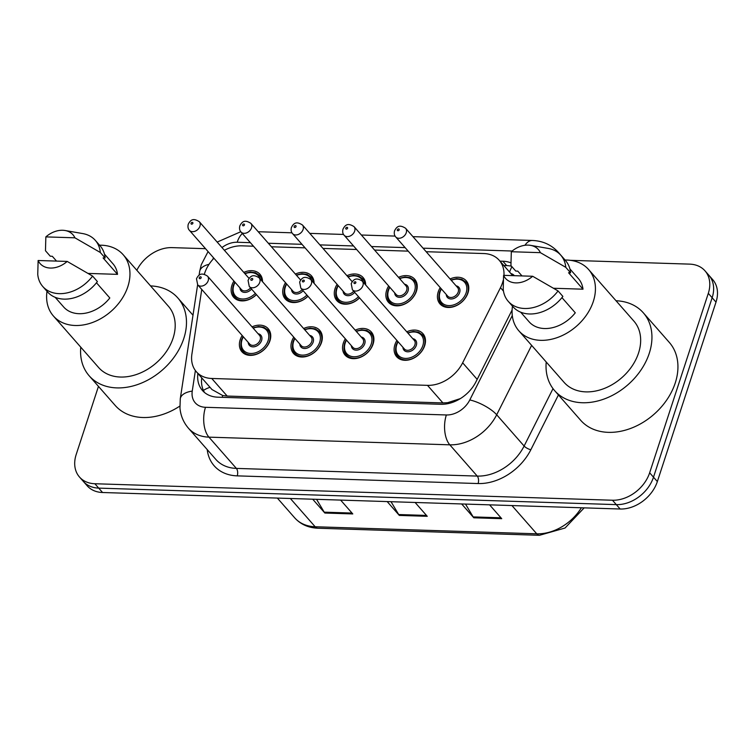 <?xml version="1.0" encoding="UTF-8"?>
<svg xmlns="http://www.w3.org/2000/svg" width="755" height="755" viewBox="0 0 755 755"><rect width="100%" height="100%" fill="white"/><g stroke="black" fill="none" stroke-linecap="round" stroke-linejoin="round"><path stroke-width="1.13" d="M355.19 330.152A17.478 13.014 138.7 0 1 371.356 332.011A17.478 13.014 138.7 0 1 373.112 344.016A17.478 13.014 138.7 0 1 360.239 357.36A17.478 13.014 138.7 0 1 345.082 355.077A17.478 13.014 138.7 0 1 343.327 343.063A17.478 13.014 138.7 0 1 345.337 338.797M303.614 328.51A17.478 13.014 138.7 0 1 319.78 330.369A17.478 13.014 138.7 0 1 321.545 342.374A17.478 13.014 138.7 0 1 308.672 355.718A17.478 13.014 138.7 0 1 293.506 353.425A17.478 13.014 138.7 0 1 291.751 341.42A17.478 13.014 138.7 0 1 293.761 337.155M252.038 326.868A17.478 13.014 138.7 0 1 268.214 328.727A17.478 13.014 138.7 0 1 269.969 340.732A17.478 13.014 138.7 0 1 257.096 354.067A17.478 13.014 138.7 0 1 241.93 351.783A17.478 13.014 138.7 0 1 240.175 339.778A17.478 13.014 138.7 0 1 242.185 335.513M406.766 331.794A17.478 13.014 138.7 0 1 422.932 333.653A17.478 13.014 138.7 0 1 424.688 345.658A17.478 13.014 138.7 0 1 411.815 359.002A17.478 13.014 138.7 0 1 396.658 356.719A17.478 13.014 138.7 0 1 394.903 344.714A17.478 13.014 138.7 0 1 396.913 340.448M398.508 277.33A17.478 13.014 138.7 0 1 414.674 279.19A17.478 13.014 138.7 0 1 416.439 291.194A17.478 13.014 138.7 0 1 403.566 304.539A17.478 13.014 138.7 0 1 388.4 302.245A17.478 13.014 138.7 0 1 386.645 290.241A17.478 13.014 138.7 0 1 388.655 285.975M359.569 297.904A17.478 13.014 138.7 0 1 336.824 300.603A17.478 13.014 138.7 0 1 335.069 288.599A17.478 13.014 138.7 0 1 337.079 284.333M307.993 296.253A17.478 13.014 138.7 0 1 285.258 298.961A17.478 13.014 138.7 0 1 283.493 286.957A17.478 13.014 138.7 0 1 285.513 282.691M256.426 294.61A17.478 13.014 138.7 0 1 233.682 297.319A17.478 13.014 138.7 0 1 231.927 285.315A17.478 13.014 138.7 0 1 233.937 281.049M450.084 278.973A17.478 13.014 138.7 0 1 466.25 280.832A17.478 13.014 138.7 0 1 468.006 292.836A17.478 13.014 138.7 0 1 455.133 306.181A17.478 13.014 138.7 0 1 439.976 303.897A17.478 13.014 138.7 0 1 438.221 291.892A17.478 13.014 138.7 0 1 440.231 287.627M201.755 289.439L191.893 354.18A32.776 24.396 -41.3 0 0 196.376 371.762A32.776 24.396 -41.3 0 0 211.749 378.472L427.5 385.352A32.776 24.396 -41.3 0 0 462.655 362.815L500.48 287.683A32.776 24.396 -41.3 0 0 502.509 282.776A32.776 24.396 -41.3 0 0 503.208 280.313M196.376 371.762L211.957 389.523L222.687 395.507L227.179 396.054L442.93 402.934L447.649 402.679L460.361 398.602M503.962 275.358A32.776 24.396 -41.3 0 0 499.215 260.267A32.776 24.396 -41.3 0 0 483.842 253.548L426.16 251.708M253.491 246.206L241.836 245.837A32.776 24.396 -41.3 0 0 224.395 250.301M213.929 258.257A32.776 24.396 -41.3 0 0 204.341 274.244M408.21 251.141L374.584 250.065M356.634 249.49L323.008 248.423M305.067 247.848L271.432 246.781M346.941 275.688A17.478 13.014 138.7 0 1 363.108 277.547A17.478 13.014 138.7 0 1 365.656 284.956M295.365 274.046A17.478 13.014 138.7 0 1 311.532 275.896A17.478 13.014 138.7 0 1 314.08 283.314M243.789 272.395A17.478 13.014 138.7 0 1 259.956 274.254A17.478 13.014 138.7 0 1 262.514 281.672M570.308 260.324L689.636 264.127A32.776 24.396 138.7 0 1 705 270.837A32.776 24.396 138.7 0 1 708.303 293.346L649.649 472.79A32.776 24.396 138.7 0 1 612.456 500.235L94.856 483.738L98.707 488.117A32.776 24.396 138.7 0 1 83.333 481.407A32.776 24.396 138.7 0 0 98.707 488.117L616.306 504.623L98.707 488.117L102.557 492.505A32.776 24.396 138.7 0 1 87.184 485.795L79.483 477.018A32.776 24.396 138.7 0 1 76.189 454.51L98.461 386.381M649.649 472.79L653.5 477.179A32.776 24.396 138.7 0 1 616.306 504.623A32.776 24.396 138.7 0 0 653.5 477.179L712.154 297.734L653.5 477.179L657.35 481.567A32.776 24.396 138.7 0 1 620.157 509.012L102.557 492.505M705 270.837L708.851 275.226A32.776 24.396 138.7 0 1 712.154 297.734A32.776 24.396 138.7 0 0 708.851 275.226L712.701 279.614A32.776 24.396 138.7 0 1 716.004 302.123L657.35 481.567M465.505 504.076L473.168 516.911A8.739 4.568 91.8 0 0 473.8 517.788L461.664 503.953M489.589 504.85L501.735 518.676L473.8 517.788M316.562 499.329L324.225 512.164A8.739 4.568 91.8 0 0 324.858 513.041L312.712 499.206M340.637 500.103L352.783 513.928L324.858 513.041M391.033 501.707L398.697 514.542A8.739 4.568 91.8 0 0 399.329 515.42L387.183 501.584M415.118 502.471L427.255 516.307L399.329 515.42M510.88 262.825A32.776 24.396 -41.3 0 0 502.849 261.221L499.98 261.126M503.83 265.515L506.69 265.609A32.776 24.396 138.7 0 1 511.494 266.213M136.825 270.271A32.776 24.396 138.7 0 1 172.036 247.621L205.539 248.688M94.856 483.738A32.776 24.396 138.7 0 1 79.483 477.018M197.886 373.48A32.776 24.396 -41.3 0 0 202.444 390.477A32.776 24.396 -41.3 0 0 217.817 397.187L440.826 404.293A32.776 24.396 -41.3 0 0 475.98 381.756L512.107 310.003M204.548 392.515A32.776 24.396 138.7 0 1 201.736 377.868M616.023 300.754A58.994 43.913 138.7 0 1 643.326 312.825A58.994 43.913 138.7 0 1 649.262 353.34A58.994 43.913 138.7 0 1 605.812 398.366A58.994 43.913 138.7 0 1 554.651 390.656A58.994 43.913 138.7 0 1 546.224 362.004M643.326 312.825L669.317 342.43A58.994 43.913 138.7 0 1 675.253 382.955A58.994 43.913 138.7 0 1 631.803 427.981A58.994 43.913 138.7 0 1 580.642 420.261L554.651 390.656M565.023 260.041A46.433 34.56 138.7 0 1 588.645 269.563A46.433 34.56 138.7 0 1 593.317 301.453A46.433 34.56 138.7 0 1 559.125 336.89A46.433 34.56 138.7 0 1 518.855 330.822A46.433 34.56 138.7 0 1 512.475 306.162M588.645 269.563L633.889 321.111A46.433 34.56 138.7 0 1 638.551 353A46.433 34.56 138.7 0 1 604.359 388.438A46.433 34.56 138.7 0 1 564.098 382.37L518.855 330.822M561.947 297.612L575.282 312.806A32.776 24.396 138.7 0 1 529.113 321.809L520.648 312.164M532.662 276.264A21.848 16.261 138.7 0 1 503.594 275.339L532.662 276.264L558.068 290.939A34.956 26.019 138.7 0 1 508.228 301.32A34.956 26.019 138.7 0 1 503.217 289.184L503.594 275.339M558.068 290.939L562.881 296.422A34.956 26.019 138.7 0 1 513.041 306.804L508.228 301.32M530.548 245.356A21.848 16.261 138.7 0 1 540.382 252.661L511.314 251.726A21.848 16.261 138.7 0 1 530.548 245.356L548.206 248.423A34.956 26.019 138.7 0 1 560.776 255.199A34.956 26.019 138.7 0 1 565.778 267.327L570.591 272.81L568.562 272.744L583.002 289.193L553.538 288.259M569.921 268.931L578.387 278.576A32.776 24.396 138.7 0 1 583.002 289.193M521.998 275.924L517.779 271.13L515.75 271.064L510.937 265.581L511.314 251.726M540.382 252.661L565.778 267.327M560.776 255.199L565.589 260.683A34.956 26.019 138.7 0 1 570.591 272.81M150.547 285.909A58.994 43.913 138.7 0 1 177.859 297.98A58.994 43.913 138.7 0 1 183.795 338.504A58.994 43.913 138.7 0 1 140.345 383.531A58.994 43.913 138.7 0 1 89.184 375.811A58.994 43.913 138.7 0 1 80.757 347.168M99.556 245.196A46.433 34.56 138.7 0 1 123.178 254.728A46.433 34.56 138.7 0 1 127.85 286.617A46.433 34.56 138.7 0 1 93.658 322.055A46.433 34.56 138.7 0 1 53.388 315.977A46.433 34.56 138.7 0 1 47.008 291.317M123.178 254.728L168.422 306.266A46.433 34.56 138.7 0 1 173.084 338.155A46.433 34.56 138.7 0 1 138.892 373.602A46.433 34.56 138.7 0 1 98.622 367.525L53.388 315.977M96.48 282.776L109.815 297.97A32.776 24.396 138.7 0 1 63.646 306.974L55.181 297.328M67.195 261.428A21.848 16.261 138.7 0 1 38.127 260.503L67.195 261.428L92.601 276.094A34.956 26.019 138.7 0 1 42.752 286.475A34.956 26.019 138.7 0 1 37.75 274.348L38.127 260.503M92.601 276.094L97.404 281.577A34.956 26.019 138.7 0 1 47.565 291.959L42.752 286.475M65.081 230.511A21.848 16.261 138.7 0 1 74.915 237.816L45.847 236.891A21.848 16.261 138.7 0 1 65.081 230.511L82.739 233.578A34.956 26.019 138.7 0 1 95.309 240.354A34.956 26.019 138.7 0 1 100.311 252.481L105.124 257.974L103.095 257.908L117.525 274.358L88.071 273.414M104.454 254.086L112.92 263.731A32.776 24.396 138.7 0 1 117.525 274.358M56.531 261.088L52.312 256.285L50.283 256.219L45.47 250.736L45.847 236.891M179.841 406.096A58.994 43.913 138.7 0 1 115.175 405.426L89.184 375.811M74.915 237.816L100.311 252.481M95.309 240.354L100.122 245.837A34.956 26.019 138.7 0 1 105.124 257.974M503.462 291.081L500.48 287.683M509.578 272.064A32.776 17.129 -88.2 0 1 511.937 266.723M514.381 275.688A10.929 8.135 -41.3 0 0 510.88 273.555M447.347 403.765A32.776 17.129 -88.2 0 1 447.649 402.679M222.196 397.328A32.776 17.129 -88.2 0 1 222.687 395.507M203.425 390.448A32.776 16.393 8.7 0 1 210.032 387.324M477.179 379.369L462.655 362.815M442.93 402.934L427.5 385.352M227.179 396.054L211.749 378.472M511.947 505.557L536.748 533.813A10.929 5.71 91.8 0 0 539.485 535.295L317.893 528.226A10.929 5.71 -88.2 0 1 315.156 526.754L536.748 533.813A43.696 32.531 -41.3 0 0 581.369 507.775M317.893 528.226C308.333 527.82 300.594 524.347 294.658 517.798A43.696 32.531 -41.3 0 0 315.156 526.754L290.354 498.498M716.004 302.123L708.303 293.346M620.157 509.012L612.456 500.235M398.697 514.542L426.481 515.429M473.168 516.911L500.961 517.798M324.225 512.164L352.009 513.051M506.69 265.609L502.849 261.221M524.933 245.281A21.848 11.419 91.8 0 1 532.388 240.468C542.826 240.883 551.49 244.846 558.37 252.368A43.696 32.531 138.7 0 1 559.795 254.161M208.078 251.575L201.264 264.731L199.65 271.517A21.848 10.929 8.7 0 1 209.031 264.316M558.426 394.95L530.841 449.744A49.16 36.589 138.7 0 1 478.113 483.549L237.23 475.867A49.16 36.589 138.7 0 1 207.219 449.593M531.633 345.375L496.686 414.778L524.121 446.035L553.019 388.636M195.385 370.526L192.251 391.099A21.848 16.261 -41.3 0 0 205.492 407.294L446.365 414.967A21.848 16.261 -41.3 0 0 469.799 399.942A21.848 6.965 26.7 0 1 496.686 414.778A43.696 32.531 138.7 0 1 449.81 444.827L477.245 476.084A43.696 32.531 -41.3 0 0 524.121 446.035A5.464 1.736 -153.3 0 0 530.841 449.744M446.365 414.967A21.848 11.419 91.8 0 0 449.81 444.827L208.937 437.145L236.372 468.402L477.245 476.084A5.464 2.86 -88.2 0 1 478.113 483.549M205.492 407.294A21.848 11.419 91.8 0 0 208.937 437.145A43.696 32.531 138.7 0 1 188.439 428.198L215.873 459.455A43.696 32.531 -41.3 0 0 236.372 468.402A5.464 2.86 -88.2 0 1 237.23 475.867M469.799 399.942L512.286 315.543M512.154 251.019L423.055 248.178M405.114 247.612L371.488 246.536M353.538 245.96L319.912 244.894M301.962 244.318L268.336 243.252M250.396 242.676L237.202 242.251A21.848 16.261 -41.3 0 0 221.979 247.555M213.523 257.785A21.848 16.261 -41.3 0 0 212.797 259.475M197.631 284.748L180.275 398.772A21.848 10.929 8.7 0 1 192.251 391.099M242.355 233.522A21.848 11.419 91.8 0 0 237.202 242.251M468.421 284.956L465.911 282.106A16.383 12.193 138.7 0 1 467.562 293.355A16.383 12.193 138.7 0 1 455.491 305.869A16.383 12.193 138.7 0 1 441.279 303.718C438.844 301.415 438.259 297.555 439.523 292.157L441.118 288.636M441.401 288.957A15.298 11.382 -41.3 0 0 440.08 291.949A15.298 11.382 -41.3 0 0 448.791 305.586A15.298 11.382 -41.3 0 0 466.146 292.78A15.298 11.382 -41.3 0 0 451.254 280.313M456.105 285.834A7.644 5.691 138.7 0 1 459.635 292.572A7.644 5.691 138.7 0 1 452.151 298.905A7.644 5.691 138.7 0 1 446.252 294.488M395.724 236.919L447.706 296.139A6.559 4.879 -41.3 0 0 453.387 296.998A6.559 4.879 -41.3 0 0 458.219 291.996A6.559 4.879 -41.3 0 0 457.558 287.495L405.586 228.265A6.559 4.879 138.7 0 1 406.237 232.766A6.559 4.879 138.7 0 1 401.415 237.778A6.559 4.879 138.7 0 1 395.724 236.919C394.346 235.466 393.94 233.446 394.535 230.87C397.149 225.547 400.216 224.886 405.586 228.265M397.319 229.822A1.095 0.812 -41.3 0 0 399.178 229.879A1.095 0.812 -41.3 0 0 397.319 229.822M407.653 332.813L413.315 331.436L418.412 332.115L422.592 334.927A16.383 12.193 138.7 0 1 424.234 346.177A16.383 12.193 138.7 0 1 412.173 358.691A16.383 12.193 138.7 0 1 397.961 356.539L400.461 359.399M398.083 341.779A15.298 11.382 -41.3 0 0 396.762 344.771A15.298 11.382 -41.3 0 0 405.473 358.408A15.298 11.382 -41.3 0 0 422.828 345.601A15.298 11.382 -41.3 0 0 407.936 333.134M412.787 338.655A7.644 5.691 138.7 0 1 416.307 345.394A7.644 5.691 138.7 0 1 408.823 351.726A7.644 5.691 138.7 0 1 402.934 347.309M404.387 348.961A6.559 4.879 -41.3 0 0 410.069 349.82A6.559 4.879 -41.3 0 0 414.901 344.818A6.559 4.879 -41.3 0 0 414.24 340.316L362.258 281.086A6.559 4.879 138.7 0 1 362.919 285.588A6.559 4.879 138.7 0 1 358.096 290.6A6.559 4.879 138.7 0 1 352.406 289.741L404.387 348.961M355.86 282.7A1.095 0.812 -41.3 0 0 354.001 282.644A1.095 0.812 -41.3 0 0 355.86 282.7M416.845 283.314L414.335 280.454A16.383 12.193 138.7 0 1 415.986 291.713A16.383 12.193 138.7 0 1 403.916 304.218A16.383 12.193 138.7 0 1 389.703 302.075C387.268 299.763 386.683 295.913 387.947 290.515L389.552 286.994M389.825 287.315A15.298 11.382 -41.3 0 0 388.504 290.307A15.298 11.382 -41.3 0 0 397.215 303.944A15.298 11.382 -41.3 0 0 414.57 291.137A15.298 11.382 -41.3 0 0 399.678 278.661M404.529 284.191A7.644 5.691 138.7 0 1 408.059 290.93A7.644 5.691 138.7 0 1 400.575 297.262A7.644 5.691 138.7 0 1 394.676 292.836M344.157 235.267L396.13 294.497A6.559 4.879 -41.3 0 0 401.82 295.356A6.559 4.879 -41.3 0 0 406.643 290.345A6.559 4.879 -41.3 0 0 405.982 285.843L354.01 226.623A6.559 4.879 138.7 0 1 354.671 231.124A6.559 4.879 138.7 0 1 349.839 236.126A6.559 4.879 138.7 0 1 344.157 235.267C342.77 233.823 342.374 231.804 342.959 229.218C345.573 223.905 348.65 223.244 354.01 226.623M345.743 228.18A1.095 0.812 -41.3 0 0 347.602 228.237A1.095 0.812 -41.3 0 0 345.743 228.18M359.512 297.838A16.383 12.193 138.7 0 1 338.127 300.433C335.692 298.121 335.107 294.271 336.371 288.872L337.976 285.352M338.259 285.664A15.298 11.382 -41.3 0 0 336.938 288.655A15.298 11.382 -41.3 0 0 342.1 301.623A15.298 11.382 -41.3 0 0 358.493 296.677M303.095 229.482A6.559 4.879 138.7 0 1 298.263 234.484A6.559 4.879 138.7 0 1 292.581 233.625C291.194 232.181 290.798 230.162 291.383 227.576C294.006 222.253 297.074 221.602 302.434 224.981A6.559 4.879 138.7 0 1 303.095 229.482M294.167 226.528A1.095 0.812 -41.3 0 0 296.036 226.594A1.095 0.812 -41.3 0 0 294.167 226.528M292.581 233.625L344.563 292.846A6.559 4.879 -41.3 0 0 353.68 291.185M365.269 281.672L362.768 278.812A16.383 12.193 138.7 0 1 365.09 284.314M354.708 292.355A7.644 5.691 138.7 0 1 347.385 295.658A7.644 5.691 138.7 0 1 343.11 291.194M363.249 282.219A15.298 11.382 -41.3 0 0 348.112 277.019M307.936 296.196A16.383 12.193 138.7 0 1 286.56 298.791C284.116 296.479 283.531 292.619 284.805 287.221L286.4 283.701M286.683 284.022A15.298 11.382 -41.3 0 0 285.362 287.013A15.298 11.382 -41.3 0 0 290.524 299.98A15.298 11.382 -41.3 0 0 306.917 295.026M251.519 227.84A6.559 4.879 138.7 0 1 246.696 232.842A6.559 4.879 138.7 0 1 241.005 231.983C239.618 230.53 239.222 228.52 239.807 225.934C242.43 220.611 245.498 219.96 250.858 223.338A6.559 4.879 138.7 0 1 251.519 227.84M242.6 224.886A1.095 0.812 -41.3 0 0 244.46 224.943A1.095 0.812 -41.3 0 0 242.6 224.886M241.005 231.983L292.987 291.204A6.559 4.879 -41.3 0 0 302.104 289.543M313.693 280.02L311.192 277.17A16.383 12.193 138.7 0 1 313.523 282.672M303.132 290.713A7.644 5.691 138.7 0 1 295.809 294.016A7.644 5.691 138.7 0 1 291.534 289.552M311.673 280.567A15.298 11.382 -41.3 0 0 296.536 275.377M256.37 294.544A16.383 12.193 138.7 0 1 234.984 297.149C232.549 294.837 231.964 290.977 233.229 285.579L234.824 282.059M235.107 282.379A15.298 11.382 -41.3 0 0 233.786 285.371A15.298 11.382 -41.3 0 0 238.948 298.338A15.298 11.382 -41.3 0 0 255.35 293.384M199.943 226.189A6.559 4.879 138.7 0 1 195.12 231.2A6.559 4.879 138.7 0 1 189.429 230.341C188.042 228.888 187.646 226.868 188.24 224.292C190.855 218.969 193.922 218.308 199.282 221.687A6.559 4.879 138.7 0 1 199.943 226.189M191.024 223.244A1.095 0.812 -41.3 0 0 192.884 223.301A1.095 0.812 -41.3 0 0 191.024 223.244M189.429 230.341L241.411 289.561A6.559 4.879 -41.3 0 0 250.528 287.9M262.117 278.378L259.616 275.528A16.383 12.193 138.7 0 1 261.947 281.03M251.557 289.071A7.644 5.691 138.7 0 1 244.233 292.374A7.644 5.691 138.7 0 1 239.958 287.91M260.098 278.925A15.298 11.382 -41.3 0 0 244.96 273.735M356.077 331.171L361.749 329.793L366.836 330.473L371.016 333.276A16.383 12.193 138.7 0 1 372.668 344.535A16.383 12.193 138.7 0 1 360.597 357.039A16.383 12.193 138.7 0 1 346.385 354.897L348.885 357.757M346.507 340.137A15.298 11.382 -41.3 0 0 345.186 343.129A15.298 11.382 -41.3 0 0 353.897 356.766A15.298 11.382 -41.3 0 0 371.252 343.959A15.298 11.382 -41.3 0 0 356.36 331.483M361.211 337.013A7.644 5.691 138.7 0 1 364.74 343.752A7.644 5.691 138.7 0 1 357.257 350.084A7.644 5.691 138.7 0 1 351.358 345.658M352.811 347.319A6.559 4.879 -41.3 0 0 358.493 348.178A6.559 4.879 -41.3 0 0 363.325 343.176A6.559 4.879 -41.3 0 0 362.664 338.665L310.683 279.444A6.559 4.879 138.7 0 1 311.343 283.946A6.559 4.879 138.7 0 1 306.521 288.948A6.559 4.879 138.7 0 1 300.83 288.099L352.811 347.319M304.284 281.058A1.095 0.812 -41.3 0 0 302.425 281.002A1.095 0.812 -41.3 0 0 304.284 281.058M304.51 329.52L310.173 328.151L315.26 328.831L319.44 331.634A16.383 12.193 138.7 0 1 321.092 342.893A16.383 12.193 138.7 0 1 309.022 355.397A16.383 12.193 138.7 0 1 294.809 353.255L297.319 356.105M294.931 338.495A15.298 11.382 -41.3 0 0 293.61 341.477A15.298 11.382 -41.3 0 0 302.321 355.124A15.298 11.382 -41.3 0 0 319.676 342.317A15.298 11.382 -41.3 0 0 304.784 329.841M309.635 335.371A7.644 5.691 138.7 0 1 313.165 342.109A7.644 5.691 138.7 0 1 305.681 348.442A7.644 5.691 138.7 0 1 299.782 344.016M301.236 345.677A6.559 4.879 -41.3 0 0 306.926 346.526A6.559 4.879 -41.3 0 0 311.749 341.524A6.559 4.879 -41.3 0 0 311.088 337.023L259.116 277.802A6.559 4.879 138.7 0 1 259.777 282.304A6.559 4.879 138.7 0 1 254.945 287.306A6.559 4.879 138.7 0 1 249.263 286.447L301.236 345.677M252.708 279.416A1.095 0.812 -41.3 0 0 250.849 279.35A1.095 0.812 -41.3 0 0 252.708 279.416M252.934 327.878L258.597 326.509L263.693 327.189L267.874 329.992A16.383 12.193 138.7 0 1 269.516 341.251A16.383 12.193 138.7 0 1 257.446 353.755A16.383 12.193 138.7 0 1 243.233 351.613L245.743 354.463M243.365 336.843A15.298 11.382 -41.3 0 0 242.034 339.835A15.298 11.382 -41.3 0 0 250.754 353.472A15.298 11.382 -41.3 0 0 268.1 340.665A15.298 11.382 -41.3 0 0 253.218 328.198M258.068 333.729A7.644 5.691 138.7 0 1 261.589 340.458A7.644 5.691 138.7 0 1 254.105 346.8A7.644 5.691 138.7 0 1 248.216 342.374M249.66 344.025A6.559 4.879 -41.3 0 0 255.35 344.884A6.559 4.879 -41.3 0 0 260.173 339.882A6.559 4.879 -41.3 0 0 259.522 335.38L207.54 276.16A6.559 4.879 138.7 0 1 208.201 280.662A6.559 4.879 138.7 0 1 203.369 285.664A6.559 4.879 138.7 0 1 197.687 284.805L249.66 344.025M201.141 277.774A1.095 0.812 -41.3 0 0 199.273 277.708A1.095 0.812 -41.3 0 0 201.141 277.774M512.702 275.632L499.215 260.267M584.172 507.86L565.042 528.019L539.485 535.295M294.658 517.798L277.349 498.083M558.37 252.368L565.099 260.031M180.275 398.772L179.964 408.011C180.653 415.703 183.484 422.432 188.439 428.198M199.65 271.517L199.075 275.292M217.176 242.072L240.788 231.728M532.388 240.468L412.947 236.655M395.12 236.088L361.371 235.013M343.544 234.446L309.795 233.37M291.968 232.804L258.219 231.728M441.279 303.718L443.78 306.577M465.911 282.106L461.73 279.293L456.643 278.614L450.971 279.992M397.8 341.458L396.205 344.978C394.95 350.471 395.535 354.331 397.961 356.539M362.258 281.086C356.898 277.708 353.831 278.368 351.207 283.691L352.406 289.741M422.592 334.927L425.093 337.778M389.703 302.075L392.213 304.935M414.335 280.454L410.154 277.651L405.067 276.972L399.404 278.35M338.127 300.433L340.637 303.284M302.434 224.981L352.236 281.728M362.768 278.812L358.587 276.009L353.491 275.33L347.829 276.698M286.56 298.791L289.061 301.641M250.858 223.338L300.669 280.086M311.192 277.17L307.011 274.367L301.915 273.688L296.253 275.056M234.984 297.149L237.485 299.999M199.282 221.687L249.093 278.435M259.616 275.528L255.435 272.715L250.349 272.036L244.677 273.414M346.224 339.816L344.629 343.336C343.383 348.829 343.969 352.679 346.385 354.897M310.683 279.444C305.322 276.066 302.255 276.726 299.641 282.04L300.83 288.099M371.016 333.276L373.527 336.135M294.658 338.174L293.053 341.694C291.808 347.187 292.393 351.037 294.809 353.255M259.116 277.802C253.755 274.424 250.679 275.084 248.065 280.398L249.263 286.447M319.44 331.634L321.951 334.493M243.082 336.522L241.477 340.043C240.232 345.535 240.817 349.395 243.233 351.613M207.54 276.16C202.18 272.781 199.103 273.433 196.489 278.755L197.687 284.805M267.874 329.992L270.375 332.842M177.859 297.98L192.997 315.222"/></g></svg>
